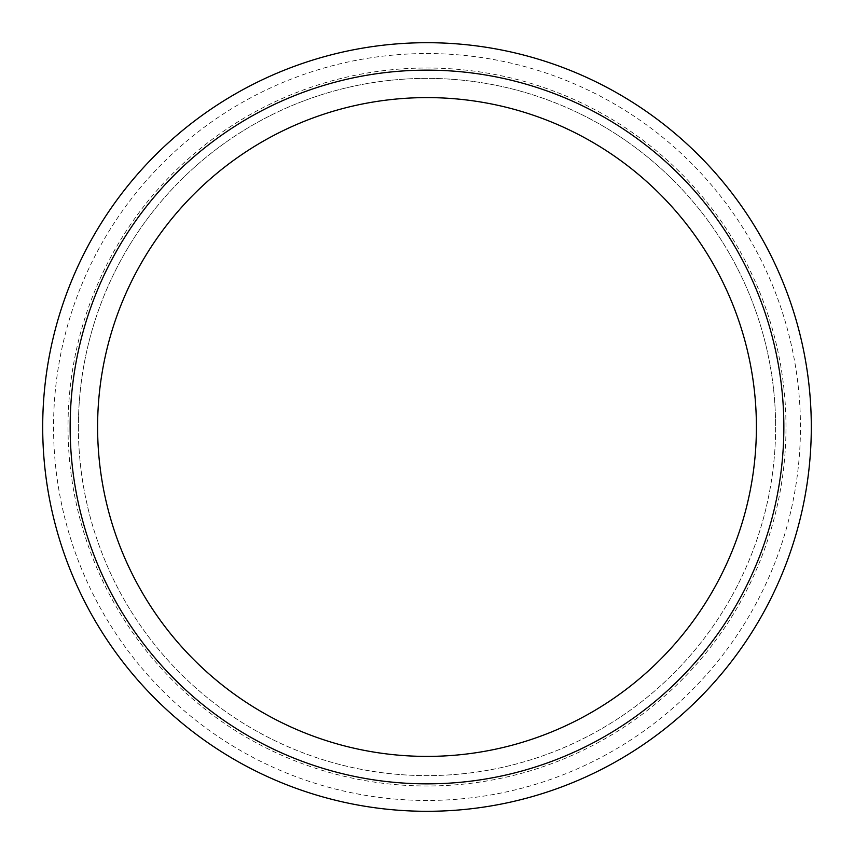 <?xml version="1.0" encoding="UTF-8"?>
<svg xmlns="http://www.w3.org/2000/svg" width="854" height="854" viewBox="0 0 854 854"><rect width="100%" height="100%" fill="white"/><g stroke="black" fill="none" stroke-linecap="round" stroke-linejoin="round"><path stroke-width="0.64" stroke-dasharray="4.27 3.2" d="M811.3 427A384.3 384.3 0 0 0 427 42.7A384.3 384.3 0 0 0 42.7 427A384.3 384.3 0 0 0 427 811.3A384.3 384.3 0 0 0 811.3 427A384.3 384.3 0 0 0 427 42.7A384.3 384.3 0 0 0 42.7 427A384.3 384.3 0 0 0 427 811.3A384.3 384.3 0 0 0 811.3 427A384.3 384.3 0 0 0 427 42.7A384.3 384.3 0 0 0 42.7 427A384.3 384.3 0 0 0 427 811.3A384.3 384.3 0 0 0 811.3 427M70.145 427A356.855 356.855 0 0 0 427 783.855A356.855 356.855 0 0 0 783.855 427A356.855 356.855 0 0 0 427 70.145A356.855 356.855 0 0 0 70.145 427A356.855 356.855 0 0 0 427 783.855A356.855 356.855 0 0 0 783.855 427A356.855 356.855 0 0 0 427 70.145A356.855 356.855 0 0 0 70.145 427A356.855 356.855 0 0 0 427 783.855A356.855 356.855 0 0 0 783.855 427A356.855 356.855 0 0 0 427 70.145A356.855 356.855 0 0 0 70.145 427M97.602 427A329.398 329.398 0 0 0 427 756.398A329.398 329.398 0 0 0 756.398 427A329.398 329.398 0 0 0 427 97.602A329.398 329.398 0 0 0 97.602 427M78.387 427A348.613 348.613 0 0 0 427 775.613A348.613 348.613 0 0 0 775.613 427A348.613 348.613 0 0 0 427 78.387A348.613 348.613 0 0 0 78.387 427A348.613 348.613 0 0 0 427 775.613A348.613 348.613 0 0 0 775.613 427A348.613 348.613 0 0 0 427 78.387A348.613 348.613 0 0 0 78.387 427A348.613 348.613 0 0 1 427 78.387A348.613 348.613 0 0 1 775.613 427A348.613 348.613 0 0 0 427 78.387A348.613 348.613 0 0 0 78.387 427M785.99 427A358.99 358.99 0 0 0 427 68.01A358.99 358.99 0 0 0 68.01 427A358.99 358.99 0 0 0 427 785.99A358.99 358.99 0 0 0 785.99 427M53.546 427A373.454 373.454 0 0 0 427 800.454A373.454 373.454 0 0 0 800.454 427A373.454 373.454 0 0 0 427 53.546A373.454 373.454 0 0 0 53.546 427"/><path stroke-width="1.28" d="M97.602 427A329.398 329.398 0 0 0 427 756.398A329.398 329.398 0 0 0 756.398 427A329.398 329.398 0 0 0 427 97.602A329.398 329.398 0 0 0 97.602 427M70.145 427A356.855 356.855 0 0 0 427 783.855A356.855 356.855 0 0 0 783.855 427A356.855 356.855 0 0 0 427 70.145A356.855 356.855 0 0 0 70.145 427M811.3 427A384.3 384.3 0 0 0 427 42.7A384.3 384.3 0 0 0 42.7 427A384.3 384.3 0 0 0 427 811.3A384.3 384.3 0 0 0 811.3 427"/></g></svg>
